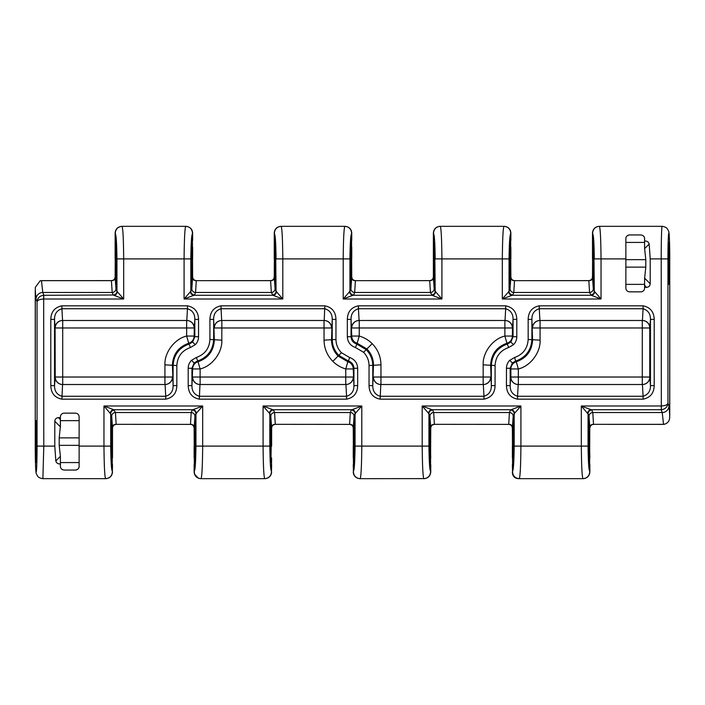 <?xml version="1.0" encoding="UTF-8"?>
<svg xmlns="http://www.w3.org/2000/svg" width="705" height="705" viewBox="0 0 705 705"><rect width="100%" height="100%" fill="white"/><g stroke="black" fill="none" stroke-linecap="round" stroke-linejoin="round"><path stroke-width="1.06" d="M514.474 280.616L514.615 280.616A3.745 3.745 0 0 1 514.474 280.616C512.271 280.326 511.072 279.083 510.869 276.871L510.632 233.928C509.777 234.941 509.257 243.26 509.054 258.902L509.054 291.262A3.745 3.728 -158.2 0 0 512.799 294.99L502.321 299.008L509.054 291.262L510.067 288.742L510.772 278.246A3.745 2.415 -178.3 0 0 514.509 280.669L513.804 292.469L512.799 294.99M355.346 280.616L355.496 280.616A3.745 3.745 0 0 1 355.346 280.616C353.152 280.326 351.954 279.083 351.751 276.871L351.513 233.928C350.658 234.941 350.138 243.26 349.936 258.902L349.936 291.262A3.745 3.728 -158.2 0 0 353.681 294.99L343.203 299.008L349.936 291.262L350.949 288.742L351.654 278.246A3.745 2.415 -178.3 0 0 355.39 280.669L354.685 292.469L353.681 294.99M196.228 280.616L196.378 280.616A3.745 3.745 0 0 1 196.228 280.616C194.034 280.326 192.835 279.083 192.632 276.871L192.394 233.928C191.54 234.941 191.02 243.26 190.817 258.902L190.817 291.262A3.745 3.728 -158.2 0 0 194.562 294.99L184.084 299.008L190.817 291.262L191.822 288.742L192.535 278.246A3.745 2.415 -178.3 0 0 196.272 280.669L195.567 292.469L194.562 294.99M190.526 424.384L190.385 424.384A3.745 3.745 0 0 1 190.526 424.384C192.729 424.674 193.928 425.917 194.131 428.129L194.368 471.072C195.223 470.059 195.743 461.74 195.946 446.098L195.946 413.738A3.745 3.728 21.8 0 0 192.201 410.01L202.679 405.992L195.946 413.738L194.932 416.258L194.227 426.754A3.745 2.415 1.7 0 0 190.491 424.331L191.196 412.531L192.201 410.01M349.654 424.384L349.504 424.384A3.745 3.745 0 0 1 349.654 424.384C351.848 424.674 353.046 425.917 353.249 428.129L353.487 471.072C354.342 470.059 354.862 461.74 355.064 446.098L355.064 413.738A3.745 3.728 21.8 0 0 351.319 410.01L361.797 405.992L355.064 413.738L354.051 416.258L353.346 426.754A3.745 2.415 1.7 0 0 349.61 424.331L350.314 412.531L351.319 410.01M508.772 424.384L508.622 424.384A3.745 3.745 0 0 1 508.772 424.384C510.966 424.674 512.165 425.917 512.368 428.129L512.605 471.072C513.46 470.059 513.98 461.74 514.183 446.098L514.183 413.738A3.745 3.728 21.8 0 0 510.438 410.01L520.916 405.992L514.183 413.738L513.178 416.258L512.464 426.754A3.745 2.415 1.7 0 0 508.728 424.331L509.433 412.531L510.438 410.01M664.956 424.093A6.742 6.742 0 0 1 663.008 424.384L664.956 424.093C667.899 422.991 669.477 420.841 669.679 417.642L669.75 258.902L669.75 415.501M335.959 319.391L332.222 319.391L331.535 340.162C331.632 346.322 333.826 351.619 338.109 356.043L347.821 361.753L348.508 361.075L338.797 355.355C334.514 350.931 332.319 345.635 332.222 339.475L332.222 319.391C332.311 313.875 329.852 310.323 324.855 308.737L221.026 308.737L221.687 320.493L324.194 320.493L324.855 305.829C332.011 307.283 335.721 311.804 335.959 319.391L335.959 339.475C336.047 344.613 337.871 349.019 341.44 352.712L349.53 357.47C354.624 359.286 357.338 362.881 357.673 368.266L357.673 385.609C357.453 393.17 353.751 397.69 346.569 399.171L199.312 399.171C192.157 397.717 188.446 393.196 188.2 385.609L191.945 385.609C191.857 391.125 194.316 394.677 199.312 396.263L346.569 396.263L345.908 384.507L199.973 384.507L199.312 399.171M347.327 336.734L351.064 336.734C351.293 340.321 353.099 342.727 356.492 343.925L366.203 349.645C370.486 354.069 372.681 359.365 372.778 365.525L372.778 385.609C372.689 391.125 375.148 394.677 380.145 396.263L483.974 396.263L483.313 384.507L380.806 384.507L380.145 399.171C372.989 397.717 369.279 393.196 369.041 385.609L372.778 385.609L373.465 364.837C373.368 358.678 371.174 353.381 366.891 348.957L357.179 343.247L359.233 336.047C364.194 337.492 368.512 340.03 372.178 343.661C377.898 349.565 380.823 356.624 380.956 364.837L380.956 384.507A7.491 7.491 -90 0 1 373.465 377.025L483.172 377.025L483.172 364.837C482.511 352.544 492.883 338.797 504.886 336.047L504.886 327.975L359.233 327.975L359.233 336.047L351.751 336.047L351.064 319.391L351.064 336.734L351.751 336.047A7.491 7.482 45 0 0 357.179 343.247L355.47 347.53C350.376 345.714 347.662 342.119 347.327 336.734L347.327 319.391C347.547 311.83 351.249 307.31 358.431 305.829L505.688 305.829C512.843 307.283 516.553 311.804 516.8 319.391L516.8 336.734C516.747 339.81 515.655 342.454 513.504 344.675L508.649 347.53C500.171 350.544 495.65 356.545 495.077 365.525L495.077 385.609C494.857 393.17 491.156 397.69 483.974 399.171L380.145 399.171M588.966 420.638L588.367 446.098L589.177 462.577L589.565 437.867L588.966 420.638M513.875 437.867L513.266 420.638L512.667 437.867L513.055 462.577L513.875 437.867L512.667 437.867M429.847 420.638L429.248 446.098L430.059 462.577L430.447 437.867L429.847 420.638M354.756 437.867L354.148 420.638L353.549 437.867L353.936 462.577L354.756 437.867L353.549 437.867M270.729 420.638L270.13 446.098L270.94 462.577L271.328 437.867L270.729 420.638M195.637 437.867L195.029 420.638L194.43 437.867L194.818 462.577L195.637 437.867L194.43 437.867M116.633 259.651L115.823 242.423L115.435 267.133L116.034 284.362L116.633 259.651L115.435 259.651M191.125 258.902L191.734 284.362L192.333 267.133L191.945 242.423L191.125 258.902L184.084 258.902C184.269 239.127 184.816 228.27 185.715 226.331L185.891 226.331C189.892 226.807 192.077 229.055 192.456 233.064L192.632 233.064C192.236 228.975 189.989 226.728 185.891 226.331L186.499 226.358M275.752 259.651L274.941 242.423L274.553 267.133L275.153 284.362L275.752 259.651L274.553 259.651M350.244 258.902L350.852 284.362L351.451 267.133L351.064 242.423L350.244 258.902L343.203 258.902C343.388 239.127 343.934 228.27 344.833 226.331L345.018 226.331C349.01 226.807 351.196 229.055 351.583 233.064L351.751 233.064C351.354 228.975 349.107 226.728 345.018 226.331L345.617 226.358M434.87 259.651L434.06 242.423L433.672 267.133L434.271 284.362L434.87 259.651L433.672 259.651M509.371 258.902L509.971 284.362L510.57 267.133L510.182 242.423L509.371 258.902L502.321 258.902C502.506 239.127 503.053 228.27 503.952 226.331L504.137 226.331C508.129 226.807 510.314 229.055 510.702 233.064L510.869 233.064C510.473 228.975 508.226 226.728 504.137 226.331L504.736 226.358M593.989 259.651L593.178 242.423L592.79 267.133L593.39 284.362L593.989 259.651L592.79 259.651M644.652 278.202L650.204 283.754C650.001 285.948 648.803 287.146 646.608 287.358L644.59 285.34L644.59 278.413L645.806 267.133L645.806 259.651L644.59 248.371L644.59 241.445L645.066 240.978C647.313 241.11 648.679 242.141 649.182 244.053L650.204 258.902L661.211 258.902C661.167 242.784 661.66 224.869 662.11 226.331L599.4 226.331C600.308 228.27 600.854 239.127 601.039 258.902L625.873 258.902L625.873 238.687C625.873 236.616 627.124 235.364 629.618 234.941L640.845 234.941C643.33 235.364 644.582 236.607 644.59 238.687A3.745 3.745 0 0 0 643.647 236.201M668.851 242.423L668.252 259.651L668.851 284.362L669.45 267.133L668.851 242.423M625.873 242.423L644.59 242.423L644.59 248.371M120.987 226.384L121.868 226.331C117.779 226.728 115.532 228.966 115.135 233.064L115.303 233.064C115.682 229.063 117.867 226.816 121.868 226.331L185.891 226.331M280.105 226.384L280.987 226.331C276.898 226.728 274.65 228.966 274.254 233.064L274.421 233.064C274.8 229.063 276.986 226.816 280.987 226.331L345.018 226.331M439.224 226.384L440.105 226.331C436.016 226.728 433.769 228.966 433.372 233.064L433.54 233.064C433.919 229.063 436.104 226.816 440.105 226.331L504.137 226.331M599.224 226.331C595.135 226.728 592.887 228.966 592.491 233.064L592.658 233.064C593.037 229.063 595.223 226.816 599.224 226.331L598.342 226.384M508.64 291.544A3.745 3.499 -103.3 0 0 512.147 295.272L591.204 295.272L589.556 292.469L588.842 280.669L514.509 280.669L588.745 280.616C591.019 280.396 592.27 279.145 592.491 276.871L593.293 288.742L594.297 291.262L601.039 299.008L591.204 295.272A3.745 3.499 103.3 0 0 594.72 291.544M349.521 291.544A3.745 3.499 -103.3 0 0 353.029 295.272L432.086 295.272L430.438 292.469L429.724 280.669L355.39 280.669L429.627 280.616C431.901 280.396 433.143 279.145 433.372 276.871L434.174 288.742L435.179 291.262L441.92 299.008L432.086 295.272A3.745 3.499 103.3 0 0 435.602 291.544M190.403 291.544A3.745 3.499 -103.3 0 0 193.91 295.272L272.967 295.272L271.319 292.469L270.605 280.669L196.272 280.669L270.508 280.616C272.782 280.396 274.025 279.145 274.254 276.871L275.056 288.742L276.06 291.262L282.802 299.008L272.967 295.272A3.745 3.499 103.3 0 0 276.483 291.544M36.034 299.184L35.25 290.011L35.25 446.098C35.215 453.659 35.488 471.583 36.158 471.936C36.827 471.583 37.092 453.659 37.057 446.098L37.057 301.749C37.524 297.951 39.727 295.792 43.675 295.28L43.789 299.008C39.833 299.22 37.594 300.136 37.057 301.749L36.034 299.184A6.742 6.706 -21.8 0 1 42.767 292.469L41.472 280.634L111.39 280.616C113.664 280.396 114.906 279.145 115.135 276.871L115.937 288.742L116.942 291.262L123.683 299.008L113.849 295.272A3.745 3.499 103.3 0 0 117.365 291.544M60.348 426.798L59.194 437.867L59.194 445.349L60.41 456.628L60.41 464.022L59.934 464.022C57.687 463.89 56.321 462.859 55.818 460.947L54.796 446.098L54.796 421.246C54.999 419.052 56.197 417.853 58.392 417.642L60.41 419.66L60.348 426.798L54.796 421.246M79.127 420.638L60.41 420.638L60.41 426.587M36.149 420.638L36.748 437.867L36.149 462.577L35.55 445.349L36.149 420.638M111.61 420.638L111.011 446.098L111.822 462.577L112.21 437.867L111.61 420.638M50.804 385.609L50.804 319.391C51.024 311.83 54.726 307.31 61.908 305.829L187.451 305.829C194.606 307.283 198.316 311.804 198.554 319.391L198.554 336.734C198.51 339.81 197.409 342.454 195.267 344.675L190.412 347.53C181.934 350.544 177.413 356.545 176.84 365.525L176.84 385.609C176.62 393.17 172.919 397.69 165.737 399.171L61.908 399.171C54.752 397.717 51.042 393.196 50.804 385.609L54.541 385.609C54.452 391.125 56.911 394.677 61.908 396.263L165.737 396.263L165.076 384.507L62.569 384.507L61.908 399.171M221.026 305.829L221.026 308.737C216.021 310.332 213.562 313.884 213.659 319.391L213.659 339.475C212.981 350.253 207.552 357.453 197.374 361.075L194.139 362.978L191.496 360.325L196.351 357.47C204.829 354.456 209.35 348.455 209.923 339.475L209.923 319.391C210.143 311.83 213.844 307.31 221.026 305.829L324.855 305.829M650.204 283.754L650.204 258.902M625.873 258.902L625.873 288.107A3.745 3.745 0 0 0 629.618 291.844L640.845 291.844A3.745 3.745 0 0 0 644.59 288.107L644.59 287.358L646.608 287.358M79.127 466.313C79.127 468.384 77.876 469.636 75.382 470.059A3.745 3.745 0 0 0 79.127 466.313L79.127 416.893A3.745 3.745 0 0 0 75.382 413.156L64.155 413.156A3.745 3.745 0 0 0 60.41 416.893L60.41 417.642L58.392 417.642M517.549 399.171C510.394 397.717 506.684 393.196 506.446 385.609L506.446 368.266C506.49 365.19 507.591 362.537 509.733 360.325L514.588 357.47C523.066 354.456 527.587 348.455 528.16 339.475L528.16 319.391C528.38 311.83 532.081 307.31 539.263 305.829L643.092 305.829C650.248 307.283 653.958 311.804 654.196 319.391L654.196 385.609C653.976 393.17 650.274 397.69 643.092 399.171L517.549 399.171L517.549 396.263L643.092 396.263L642.431 384.507L518.21 384.507L517.549 396.263C512.553 394.677 510.094 391.125 510.182 385.609L506.446 385.609M43.675 295.28L43.789 446.098L42.89 478.669L105.6 478.669C104.692 476.73 104.146 465.873 103.961 446.098L103.961 405.992L113.796 409.728A3.745 3.499 -76.7 0 0 110.28 413.456L103.961 405.992L202.679 405.992L202.679 446.098C202.494 465.873 201.947 476.73 201.048 478.669L200.863 478.669C196.871 478.193 194.686 475.946 194.298 471.936L194.131 464.639L194.131 471.936C194.527 476.025 196.774 478.272 200.863 478.669L264.719 478.669C263.811 476.73 263.265 465.873 263.08 446.098L195.629 446.098M41.472 280.634L40.044 280.898L35.32 287.358L35.25 446.098C35.241 460.057 35.673 473.504 36.369 473.813L37.577 476.104C37.559 475.901 38.22 478.025 42.89 478.669M662.11 226.331C666.78 226.975 667.441 229.099 667.423 228.896L668.631 231.187C669.327 231.496 669.759 244.943 669.75 258.902L669.75 258.902C669.785 251.341 669.512 233.417 668.842 233.064C668.173 233.417 667.908 251.341 667.943 258.902L667.943 403.251C667.476 407.049 665.273 409.208 661.325 409.72L661.211 405.992C665.167 405.78 667.406 404.864 667.943 403.251L668.966 405.816L669.75 414.989M663.528 424.366L662.233 412.531L661.114 409.728L591.151 409.728A3.745 3.499 -76.7 0 0 587.635 413.456L581.317 405.992L591.795 410.01A3.745 3.728 -21.8 0 0 588.058 413.738L587.635 413.456M75.382 470.059L64.155 470.059C61.67 469.636 60.419 468.393 60.41 466.313L60.41 464.022M644.59 238.687L644.59 241.445M112.342 471.936L112.509 464.639L112.342 471.936C111.963 475.937 109.777 478.184 105.776 478.669L106.658 478.616M79.127 462.577L60.41 462.577M592.491 232.87L592.491 258.902L592.658 233.064M112.509 457.88L112.509 428.129L111.707 416.258L110.28 413.456M430.579 471.936L430.746 464.639L430.579 471.936C430.2 475.937 428.014 478.184 424.013 478.669L423.837 478.669C422.93 476.73 422.383 465.873 422.198 446.098L422.198 405.992L432.676 410.01A3.745 3.728 -21.8 0 0 428.94 413.738L422.198 405.992L520.916 405.992L520.916 446.098C520.731 465.873 520.184 476.73 519.285 478.669L518.36 478.669C514.721 478.316 512.72 476.316 512.368 472.685L514.148 476.941M589.697 471.936L589.865 464.639L589.697 471.936C589.318 475.937 587.133 478.184 583.132 478.669L519.285 478.669C515.196 478.281 512.949 476.034 512.544 471.936L512.368 464.639L512.544 471.936M512.368 471.936L512.368 472.685M591.795 410.01L592.799 412.531L593.513 424.331A3.745 2.415 -1.7 0 0 589.768 426.754L589.063 416.258L588.058 413.738L588.058 446.098L581.317 446.098C581.502 465.873 582.048 476.73 582.956 478.669L584.013 478.616M583.132 478.669C587.221 478.272 589.468 476.034 589.865 471.936L589.865 464.639M273.558 410.01L274.562 412.531L275.276 424.331A3.745 2.415 -1.7 0 0 271.531 426.754L270.826 416.258L269.821 413.738L269.821 446.098L263.08 446.098L263.08 405.992L273.558 410.01A3.745 3.728 -21.8 0 0 269.821 413.738L263.08 405.992L361.797 405.992L361.797 446.098C361.612 465.873 361.066 476.73 360.167 478.669L424.895 478.616M424.013 478.669C428.102 478.272 430.35 476.034 430.746 471.936L430.746 464.639M271.46 471.936L271.628 464.639L271.46 471.936C271.081 475.937 268.896 478.184 264.895 478.669L265.776 478.616M264.895 478.669L264.895 478.669C268.984 478.272 271.231 476.034 271.628 471.936L271.628 472.13M105.776 478.669C109.865 478.272 112.113 476.034 112.509 471.936L112.509 472.13M433.372 232.87L433.372 258.902L433.54 233.064M510.702 233.064L510.869 240.361L510.861 232.694M274.254 232.87L274.254 258.902L274.421 233.064M115.135 232.87L115.135 258.902L115.303 233.064M115.135 233.064L115.135 240.361M271.628 457.88L271.39 471.072C270.544 470.068 270.015 461.74 269.821 446.098L270.13 446.098M353.258 472.306L353.249 471.936C353.646 476.025 355.893 478.272 359.982 478.669C355.99 478.193 353.804 475.946 353.416 471.936L353.249 464.639L353.416 471.936M359.383 478.642L359.982 478.669M200.264 478.642L200.863 478.669M351.583 233.064L351.751 240.361L351.742 232.694M192.456 233.064L192.632 240.361L192.624 232.694M121.868 226.331L122.044 226.331C122.952 228.27 123.498 239.127 123.683 258.902L184.084 258.902L184.084 299.008L282.802 299.008L282.802 258.902L343.203 258.902L343.203 299.008L441.92 299.008L441.92 258.902L502.321 258.902L502.321 299.008L601.039 299.008L601.039 258.902L594.297 258.902C594.103 243.26 593.584 234.932 592.729 233.928L592.491 276.871M280.987 226.331L281.163 226.331C282.07 228.27 282.617 239.127 282.802 258.902L276.06 258.902C275.867 243.26 275.338 234.932 274.483 233.928L274.254 276.871M440.105 226.331L440.281 226.331C441.189 228.27 441.735 239.127 441.92 258.902L435.179 258.902C434.985 243.26 434.456 234.932 433.61 233.928L433.372 247.12M644.59 240.978L645.066 240.978M190.385 424.384L116.158 424.331L190.385 424.384M116.254 424.384L116.254 424.384C113.981 424.604 112.73 425.855 112.509 428.129M194.227 426.754L194.43 446.098M194.131 457.88L194.139 446.098M349.504 424.384L275.276 424.331L349.504 424.384M275.373 424.384L275.373 424.384C273.099 424.604 271.857 425.855 271.628 428.129L271.531 426.754M353.346 426.754L353.549 446.098M353.249 457.88L353.258 446.098M271.628 446.098L271.628 428.129M508.622 424.384L434.395 424.331L508.622 424.384M434.492 424.384L434.492 424.384C432.218 424.604 430.975 425.855 430.746 428.129L429.944 416.258L428.94 413.738L428.94 446.098C429.133 461.74 429.662 470.068 430.517 471.072L430.746 428.129M512.464 426.754L512.667 446.098M512.368 457.88L512.376 446.098M663.185 424.331L593.513 424.331L663.008 424.384M588.367 446.098L588.058 446.098C588.252 461.74 588.781 470.068 589.636 471.072L589.768 426.754M433.372 258.902L433.372 276.871M113.205 294.99L112.201 292.469L42.767 292.469L43.886 295.272L113.205 294.99A3.745 3.728 158.2 0 0 116.942 291.262L116.942 258.902C116.748 243.26 116.219 234.932 115.364 233.928L115.135 276.871M192.535 278.246L192.333 258.902M192.632 247.12L192.624 258.902M351.654 278.246L351.451 258.902M351.751 247.12L351.742 258.902M510.772 278.246L510.57 258.902M510.869 247.12L510.861 258.902M196.36 413.456A3.745 3.499 76.7 0 0 192.853 409.728L113.796 409.728L115.444 412.531L116.158 424.331A3.745 2.415 -1.7 0 0 112.412 426.754M432.676 410.01L433.681 412.531L434.395 424.331A3.745 2.415 -1.7 0 0 430.649 426.754M115.937 288.742A3.745 3.728 158.2 0 1 112.201 292.469L111.39 280.616M483.974 399.171L483.974 396.263C488.979 394.668 491.438 391.116 491.341 385.609L491.341 365.525C492.02 354.747 497.448 347.547 507.626 343.925L510.861 342.022L513.055 336.734L513.055 319.391C513.143 313.875 510.684 310.323 505.688 308.737L505.027 320.493L359.092 320.493L358.431 308.737C353.425 310.332 350.967 313.884 351.064 319.391L347.327 319.391M643.092 399.171L643.092 396.263C648.098 394.668 650.556 391.116 650.459 385.609L650.459 319.391C650.548 313.875 648.089 310.323 643.092 308.737L642.431 320.493L539.924 320.493L539.263 308.737C534.258 310.332 531.799 313.884 531.905 319.391L531.905 339.475C531.217 350.253 525.789 357.453 515.611 361.075L516.298 361.753C526.476 358.14 531.905 350.94 532.583 340.162L531.905 319.391L528.16 319.391M592.588 278.246A3.745 2.415 178.3 0 1 588.842 280.669L588.745 280.616M433.469 278.246A3.745 2.415 178.3 0 1 429.724 280.669L429.627 280.616M274.351 278.246A3.745 2.415 178.3 0 1 270.605 280.669L270.508 280.616M625.873 284.362L644.59 284.362M165.737 399.171L165.737 396.263C170.742 394.668 173.201 391.116 173.095 385.609L173.095 365.525C173.782 354.747 179.211 347.547 189.389 343.925L192.624 342.022L194.818 336.734L194.818 319.391C194.906 313.875 192.447 310.323 187.451 308.737L186.79 320.493L62.569 320.493A7.491 7.491 -90 0 0 55.087 327.975L54.541 319.391L54.541 385.609L55.228 377.025L55.087 327.975M187.451 305.829L187.451 308.737L61.908 308.737L62.569 320.493M114.439 410.01A3.745 3.728 -21.8 0 0 110.703 413.738L110.703 446.098C110.897 461.74 111.416 470.068 112.271 471.072L112.21 446.098M589.565 446.098L589.865 457.88M430.447 446.098L430.746 457.88M115.435 258.902L115.135 247.12M274.553 258.902L274.254 247.12M592.79 258.902L592.491 247.12M508.649 347.53L506.939 343.247C496.761 346.86 491.332 354.06 490.654 364.837L491.341 385.609L495.077 385.609M190.412 347.53L188.702 343.247C178.524 346.86 173.095 354.06 172.417 364.837L173.095 385.609L176.84 385.609M196.351 357.47L198.061 361.753C208.239 358.14 213.668 350.94 214.346 340.162L213.659 319.391L209.923 319.391M346.569 399.171L346.569 396.263C351.575 394.668 354.033 391.116 353.936 385.609L357.673 385.609M61.908 305.829L61.908 308.737C56.902 310.332 54.444 313.884 54.541 319.391L50.804 319.391M654.196 319.391L650.459 319.391L649.772 327.975L649.772 377.025L650.459 385.609L654.196 385.609M505.027 320.493A7.491 7.491 -90 0 1 512.517 327.975L513.055 319.391L516.8 319.391M186.79 320.493A7.491 7.491 -90 0 1 194.272 327.975L194.818 319.391L198.554 319.391M629.618 234.941A3.745 3.745 0 0 0 625.873 238.687M644.59 285.34L644.59 287.358M60.41 466.313A3.745 3.745 0 0 0 62.525 469.689M60.41 417.642L60.41 419.66M661.325 409.72L661.211 258.902L667.943 258.902M514.597 413.456A3.745 3.499 76.7 0 0 511.09 409.728L432.033 409.728A3.745 3.499 -76.7 0 0 428.517 413.456M355.479 413.456A3.745 3.499 76.7 0 0 351.971 409.728L272.914 409.728A3.745 3.499 -76.7 0 0 269.398 413.456M593.61 424.384L593.619 424.384C591.336 424.604 590.094 425.855 589.865 428.129M590.561 294.99A3.745 3.728 158.2 0 0 594.297 291.262L593.989 258.902M431.442 294.99A3.745 3.728 158.2 0 0 435.179 291.262L434.87 258.902M272.324 294.99A3.745 3.728 158.2 0 0 276.06 291.262L275.752 258.902M41.815 280.669L111.487 280.669A3.745 2.415 178.3 0 0 115.232 278.246M192.624 342.022L195.267 344.675M194.272 327.975L194.131 336.047L194.818 336.734L198.554 336.734M341.44 352.712L338.797 355.355M357.673 368.266L353.936 368.266L353.249 368.953L353.936 385.609L353.936 368.266C353.707 364.679 351.901 362.273 348.508 361.075L349.53 357.47M194.139 362.978L191.945 368.266L191.945 385.609L192.632 368.953L191.945 368.266L188.2 368.266C188.253 365.19 189.345 362.537 191.496 360.325M510.861 342.022L513.504 344.675M512.517 327.975L512.368 336.047L513.055 336.734L516.8 336.734M369.041 385.609L369.041 365.525C368.953 360.387 367.129 355.981 363.56 352.288L355.47 347.53M363.56 352.288L366.203 349.645M514.588 357.47L515.611 361.075L512.376 362.978L510.182 368.266L506.446 368.266M512.376 362.978L509.733 360.325M366.891 348.957L372.178 343.661M345.767 368.953L347.821 361.753A7.491 7.482 -135 0 1 353.249 368.953L345.767 368.953C340.806 367.508 336.488 364.97 332.822 361.339C327.102 355.435 324.177 348.376 324.044 340.162L324.044 327.975L221.828 327.975L221.828 340.162C222.489 352.456 212.117 366.203 200.114 368.953L200.114 384.507A7.491 7.491 -90 0 1 192.632 377.025L345.767 377.025L345.767 368.953M338.109 356.043L332.822 361.339M188.2 385.609L188.2 368.266M429.248 446.098L354.756 446.098M661.114 405.992L581.317 405.992L581.317 446.098L513.875 446.098M116.633 258.902L123.683 258.902L123.683 299.008L43.886 299.008M37.057 446.098L54.796 446.098M79.127 446.098L111.011 446.098M668.966 405.816A6.742 6.706 158.2 0 1 662.233 412.531L592.799 412.531A3.745 3.728 -21.8 0 0 589.063 416.258M35.55 437.867L36.748 437.867M59.194 437.867L79.127 437.867M111.011 437.867L112.21 437.867M35.55 445.349L36.748 445.349M59.194 445.349L79.127 445.349M111.011 445.349L112.21 445.349M111.707 416.258A3.745 3.728 -21.8 0 1 115.444 412.531L191.196 412.531A3.745 3.728 21.8 0 1 194.932 416.258M270.826 416.258A3.745 3.728 -21.8 0 1 274.562 412.531L350.314 412.531A3.745 3.728 21.8 0 1 354.051 416.258M429.944 416.258A3.745 3.728 -21.8 0 1 433.681 412.531L509.433 412.531A3.745 3.728 21.8 0 1 513.178 416.258M275.056 288.742A3.745 3.728 158.2 0 1 271.319 292.469L195.567 292.469A3.745 3.728 -158.2 0 1 191.822 288.742M434.174 288.742A3.745 3.728 158.2 0 1 430.438 292.469L354.685 292.469A3.745 3.728 -158.2 0 1 350.949 288.742M593.293 288.742A3.745 3.728 158.2 0 1 589.556 292.469L513.804 292.469A3.745 3.728 -158.2 0 1 510.067 288.742M625.873 259.651L645.806 259.651M668.252 259.651L669.45 259.651M509.363 259.651L510.57 259.651M350.244 259.651L351.451 259.651M191.125 259.651L192.333 259.651M194.43 445.349L195.637 445.349M270.13 445.349L271.328 445.349M353.549 445.349L354.756 445.349M429.248 445.349L430.447 445.349M512.667 445.349L513.875 445.349M588.367 445.349L589.565 445.349M345.767 384.507L345.767 377.025L353.249 377.025A7.491 7.491 90 0 1 345.767 384.507M221.828 320.493L221.828 327.975L214.346 327.975A7.491 7.491 90 0 1 221.828 320.493M324.044 327.975L324.044 320.493A7.491 7.491 -90 0 1 331.535 327.975L324.044 327.975M483.172 384.507L483.172 377.025L490.654 377.025A7.491 7.491 90 0 1 483.172 384.507M359.233 320.493L359.233 327.975L351.751 327.975A7.491 7.491 90 0 1 359.233 320.493M504.886 327.975L504.886 320.493A7.491 7.491 -90 0 1 512.368 327.975L504.886 327.975M505.688 305.829L505.688 308.737L358.431 308.737L358.431 305.829M642.29 377.025L518.351 377.025L518.351 384.507A7.491 7.491 -90 0 1 510.869 377.025L510.869 368.953L510.182 368.266L510.182 385.609L510.728 377.025L518.351 377.025L518.351 368.953C530.354 366.203 540.726 352.456 540.074 340.162L540.074 327.975L642.29 327.975L642.29 320.493A7.491 7.491 -90 0 1 649.772 327.975L642.29 327.975L642.29 377.025L649.772 377.025A7.491 7.491 90 0 1 642.29 384.507L642.29 377.025M540.074 320.493L540.074 327.975L532.583 327.975A7.491 7.491 90 0 1 540.074 320.493M643.092 305.829L643.092 308.737L539.263 308.737L539.263 305.829M164.926 364.837C164.274 352.544 174.646 338.797 186.649 336.047L186.649 327.975L62.71 327.975L62.71 384.507A7.491 7.491 90 0 1 55.228 377.025L164.926 377.025L164.926 364.837L176.84 365.525M270.13 437.867L271.328 437.867M429.248 437.867L430.447 437.867M588.367 437.867L589.565 437.867M592.79 267.133L593.989 267.133M625.873 267.133L645.806 267.133M668.252 267.133L669.45 267.133M433.672 267.133L434.87 267.133M509.363 267.133L510.57 267.133M274.553 267.133L275.752 267.133M350.244 267.133L351.451 267.133M115.435 267.133L116.633 267.133M191.125 267.133L192.333 267.133M164.926 384.507L164.926 377.025L172.417 377.025A7.491 7.491 90 0 1 164.926 384.507M62.71 320.493L62.71 327.975L55.228 327.975A7.491 7.491 -90 0 1 62.71 320.493M186.649 327.975L186.649 320.493A7.491 7.491 -90 0 1 194.131 327.975L186.649 327.975M495.077 365.525L483.172 364.837M528.16 339.475L540.074 340.162M324.044 340.162L335.959 339.475M380.956 364.837L369.041 365.525M209.923 339.475L221.828 340.162M510.869 368.953A7.491 7.482 135 0 1 516.298 361.753L518.351 368.953L510.869 368.953M192.632 368.953A7.491 7.482 135 0 1 198.061 361.753L200.114 368.953L192.632 368.953M512.368 336.047A7.491 7.482 -45 0 1 506.939 343.247L504.886 336.047L512.368 336.047M194.131 336.047A7.491 7.482 -45 0 1 188.702 343.247L186.649 336.047L194.131 336.047M165.076 384.507A7.491 7.491 90 0 0 172.558 377.025M345.908 384.507A7.491 7.491 90 0 0 353.39 377.025M324.194 320.493A7.491 7.491 -90 0 1 331.676 327.975M483.313 384.507A7.491 7.491 90 0 0 490.795 377.025M642.431 384.507A7.491 7.491 90 0 0 649.913 377.025M642.431 320.493A7.491 7.491 -90 0 1 649.913 327.975M510.728 377.025A7.491 7.491 -90 0 0 518.21 384.507M532.442 327.975A7.491 7.491 90 0 1 539.924 320.493M373.324 377.025A7.491 7.491 -90 0 0 380.806 384.507M351.61 327.975A7.491 7.491 90 0 1 359.092 320.493M192.483 377.025A7.491 7.491 -90 0 0 199.973 384.507M214.205 327.975A7.491 7.491 90 0 1 221.687 320.493M62.569 384.507A7.491 7.491 90 0 1 55.087 377.025M649.182 244.053L644.652 248.583M60.41 463.555L59.934 464.022M55.818 460.947L60.348 456.417M192.28 230.914L192.086 230.412M351.398 230.914L351.205 230.412M510.517 230.914L510.323 230.412M194.483 474.086L198.308 478.166M353.602 474.086L353.795 474.588M41.992 280.616A6.742 6.742 0 0 0 40.044 280.898"/></g></svg>
